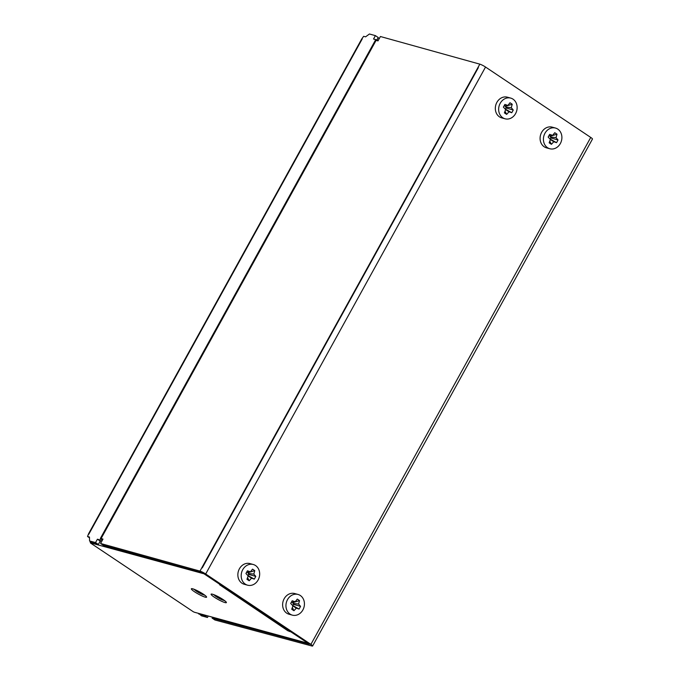 <?xml version="1.0" encoding="UTF-8"?>
<svg xmlns="http://www.w3.org/2000/svg" width="680" height="680" viewBox="0 0 680 680"><rect width="100%" height="100%" fill="white"/><g stroke="black" fill="none" stroke-linecap="round" stroke-linejoin="round"><path stroke-width="1.02" d="M378.318 40.316L373.541 39.015L375.402 35.632L369.427 34L365.585 36.839L363.655 36.312L361.7 39.015L88.519 533.876L87.533 536.503L89.488 537.812M88.757 534.302L88.519 533.876M362.262 38.853L88.935 533.97M478.074 67.566L201.96 567.758L478.074 67.566M95.548 542.581L98.353 544.459L92.378 542.827L89.581 540.948L95.548 542.581L97.418 539.206L102.195 540.506M100.326 538.526L375.326 40.358A4.683 0.671 -151.1 0 1 376.091 40.383L101.091 538.552A4.683 0.671 -151.1 0 0 100.326 538.526A4.683 0.671 -151.1 0 0 100.368 538.73L102.757 539.495M89.581 540.948L89.462 537.03L87.533 536.503M312.613 646L592.467 139.052A4.683 0.671 -151.1 0 0 590.741 137.436L485.537 67.04A4.683 0.671 -151.1 0 0 479.833 64.15L199.98 571.106A4.683 0.671 -151.1 0 1 205.691 573.988L310.896 644.385A4.683 0.671 -151.1 0 1 312.613 646A4.683 0.671 -151.1 0 1 311.899 645.991L214.906 619.981L212.092 618.103L212.585 617.202M478.346 67.634L202.266 567.86A4.683 0.671 -151.1 0 0 201.96 567.758M496.876 102.391A10.727 9.129 -74.7 0 1 507.39 97.189L510.714 98.099A10.727 9.129 -74.7 0 1 515.585 113.594A10.727 9.129 105.3 0 1 505.062 118.796L501.738 117.886A10.727 9.129 -74.7 0 1 496.876 102.391M541.637 132.345A10.727 9.129 -74.7 0 1 552.16 127.143L555.483 128.053A10.727 9.129 -74.7 0 1 560.346 143.548A10.727 9.129 105.3 0 1 549.822 148.75L546.499 147.84A10.727 9.129 -74.7 0 1 541.637 132.345M284.172 598.74A10.727 9.129 -74.7 0 1 294.695 593.538L298.019 594.447A10.727 9.129 -74.7 0 1 302.88 609.943A10.727 9.129 105.3 0 1 292.366 615.145L289.043 614.236A10.727 9.129 -74.7 0 1 284.172 598.74M239.411 568.786A10.727 9.129 -74.7 0 1 249.925 563.584L253.249 564.494A10.727 9.129 -74.7 0 1 258.12 579.989A10.727 9.129 105.3 0 1 247.597 585.191L244.273 584.281A10.727 9.129 -74.7 0 1 239.411 568.786M309.137 644.011L310.896 644.385L590.741 137.436M376.865 39.924L378.199 37.502L375.402 35.632M98.353 544.459L100.215 541.076L97.418 539.206M101.397 541.952L99.951 541.56M308.916 643.85L202.759 572.968L103.343 545.335L100.564 543.473L102.986 539.078L101.091 538.552M376.091 40.383L377.986 40.91L380.418 36.516L479.833 64.15M100.564 543.473L199.98 571.106L202.759 572.968M208.258 616.02L207.459 617.465L201.484 615.833L198.67 613.402M204.927 615.111L204.663 615.596L198.688 613.963M207.459 617.465L204.663 615.596M379.389 38.377L377.935 37.986M204.391 573.903L90.805 542.946A3.901 0.561 28.9 0 1 90.831 543.099A3.901 0.561 28.9 0 1 90.772 543.141L90.84 543.031M90.508 543.039L193.256 611.719L90.508 543.039L89.998 541.237M90.805 542.946L91.281 542.087M221.178 585.14L204.357 573.962M307.904 643.169L291.082 631.992L287.827 630.649M307.87 643.229L194.319 612.212A3.901 0.561 28.9 0 0 193.256 611.719M309.085 644.113L212.092 618.103M505.062 118.796A10.727 9.129 105.3 0 1 500.2 103.3A10.727 9.129 -74.7 0 1 510.714 98.099M503.387 107.117A43.63 1.725 -60.8 0 0 504.144 105.766A43.63 1.725 119.2 0 0 504.883 104.414L507.9 105.434L509.991 102.757A43.63 23.188 -167.8 0 1 512.236 104.261L511.275 107.695L513.255 110.007A43.63 37.06 -47.6 0 1 512.533 111.376A43.63 37.06 132.4 0 1 511.76 112.719L509.022 111.775L506.651 114.368A43.63 12.138 -136.4 0 1 504.407 112.871L505.639 109.514L503.387 107.117M505.155 108.995L511.76 112.719M505.639 108.843L506.107 107.992L513.255 110.007M505.614 109.591L509.022 111.775M505.019 111.231L506.651 114.368M507.9 105.434L503.965 106.088M506.107 107.992L505.257 105.834M505.792 106.191L512.236 104.261M505.945 107.091L511.275 107.695M549.822 148.75A10.727 9.129 105.3 0 1 544.961 133.255A10.727 9.129 -74.7 0 1 555.483 128.053M548.156 137.071A43.63 1.725 -60.8 0 0 548.904 135.711A43.63 1.725 119.2 0 0 549.652 134.359L552.662 135.38L554.752 132.71A43.63 23.188 -167.8 0 1 556.996 134.215L556.044 137.641L558.016 139.961A43.63 37.06 -47.6 0 1 557.294 141.329A43.63 37.06 132.4 0 1 556.52 142.672L553.784 141.729L551.42 144.321A43.63 12.138 -136.4 0 1 549.177 142.826L550.409 139.468L548.156 137.071M549.916 138.95L556.52 142.672M550.4 138.788L550.876 137.946L558.016 139.961M550.375 139.544L553.784 141.729M549.78 141.185L551.42 144.321M552.662 135.38L548.726 136.043M550.876 137.946L550.018 135.787M550.553 136.144L556.996 134.215M550.715 137.045L556.044 137.641M292.366 615.145A10.727 9.129 105.3 0 1 287.495 599.649A10.727 9.129 -74.7 0 1 298.019 594.447M290.692 603.466A43.63 1.725 -60.8 0 0 291.44 602.106A43.63 1.725 119.2 0 0 292.188 600.755L295.197 601.774L297.287 599.106A43.63 23.188 -167.8 0 1 299.531 600.61L298.579 604.035L300.551 606.356A43.63 37.06 -47.6 0 1 299.829 607.725A43.63 37.06 132.4 0 1 299.055 609.067L296.327 608.124L293.955 610.716A43.63 12.138 -136.4 0 1 291.712 609.221L292.944 605.863L290.692 603.466M292.451 605.344L299.055 609.067M292.944 605.183L293.411 604.341L300.551 606.356M292.918 605.939L296.327 608.124M292.324 607.58L293.955 610.716M295.197 601.774L291.261 602.438M293.411 604.341L292.553 602.183M293.089 602.539L299.531 600.61M293.25 603.44L298.579 604.035M247.597 585.191A10.727 9.129 105.3 0 1 242.734 569.696A10.727 9.129 -74.7 0 1 253.249 564.494M245.93 573.512A43.63 1.725 -60.8 0 0 246.678 572.16A43.63 1.725 119.2 0 0 247.418 570.809L250.435 571.829L252.526 569.152A43.63 23.188 -167.8 0 1 254.77 570.656L253.819 574.09L255.791 576.402A43.63 37.06 -47.6 0 1 255.068 577.77A43.63 37.06 132.4 0 1 254.294 579.113L251.557 578.17L249.186 580.762A43.63 12.138 -136.4 0 1 246.95 579.266L248.183 575.909L245.93 573.512M247.69 575.39L254.294 579.113M248.175 575.237L248.642 574.387L255.791 576.402M248.149 575.986L251.557 578.17M247.554 577.626L249.186 580.762M250.435 571.829L246.5 572.483M248.642 574.387L247.792 572.229M248.327 572.586L254.77 570.656M248.489 573.486L253.819 574.09M194.369 589.475A5.848 0.842 -151.1 0 0 198.237 592.356A5.848 0.842 -151.1 0 0 203.66 594.889A5.848 0.842 -151.1 0 0 204.391 595M214.149 594.873A5.848 0.842 -151.1 0 0 218.008 597.754A5.848 0.842 -151.1 0 0 223.44 600.287A5.848 0.842 -151.1 0 0 224.162 600.406M485.537 67.04L205.691 573.988M100.835 538.968L100.368 538.73M288.014 630.879L219.606 584.774M289.204 631.482L289.536 630.879M212.5 594.21A8.696 1.25 -151.1 0 0 214.327 597.185A8.696 1.25 -151.1 0 0 224.978 602.565A8.696 1.25 -151.1 0 0 223.15 599.59A8.696 1.25 -151.1 0 0 212.5 594.21M192.729 588.812A8.696 1.25 -151.1 0 0 194.556 591.779A8.696 1.25 -151.1 0 0 205.207 597.159A8.696 1.25 -151.1 0 0 203.38 594.192A8.696 1.25 -151.1 0 0 192.729 588.812M224.578 600.601L224.842 600.984C224.596 600.346 216.146 595.187 213.452 594.643L213.341 594.617M204.799 595.204L205.062 595.578C204.825 594.949 196.375 589.781 193.672 589.245L193.57 589.212M504.585 105.935L504.05 106.063M549.346 135.889L548.811 136.008M291.881 602.284L291.346 602.404M247.121 572.331L246.585 572.458"/></g></svg>
